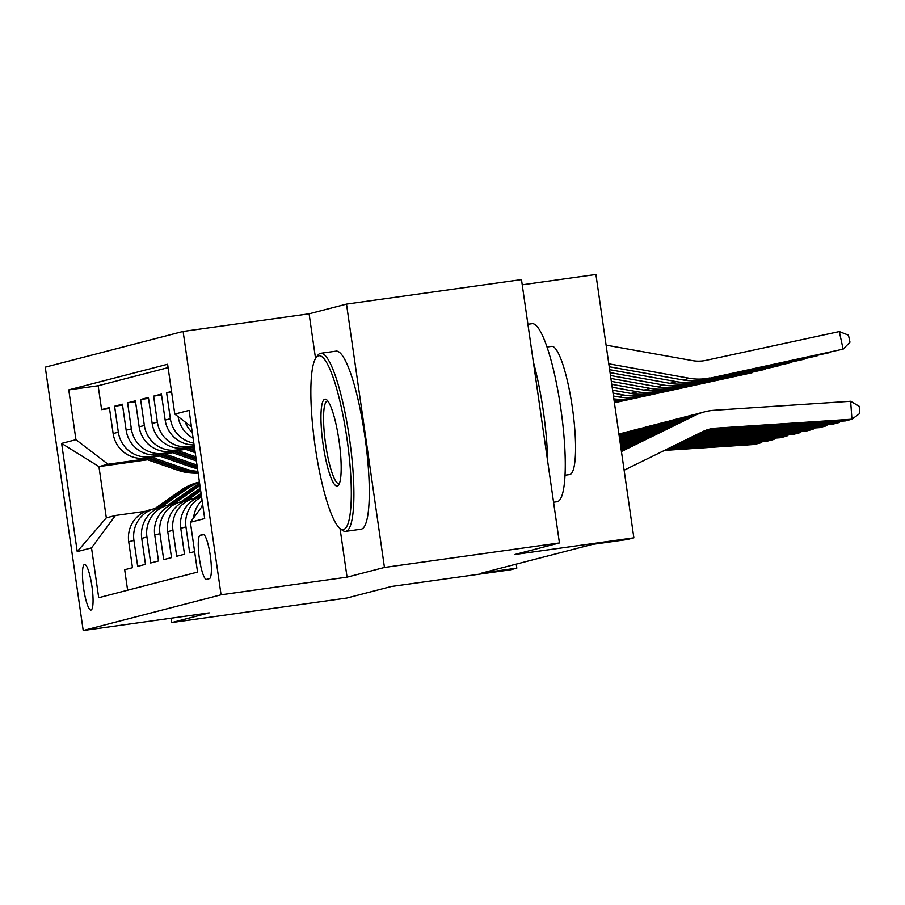 <?xml version="1.0" encoding="UTF-8"?>
<svg xmlns="http://www.w3.org/2000/svg" width="905" height="905" viewBox="0 0 905 905"><rect width="100%" height="100%" fill="white"/><g stroke="black" fill="none" stroke-linecap="round" stroke-linejoin="round"><path stroke-width="1.36" d="M91.043 610.027A23.021 4.276 -98 0 0 91.959 586.417A23.021 4.276 -98 0 0 84.561 564.46A23.021 4.276 -98 0 0 84.47 564.471A23.021 4.276 -98 0 0 83.565 588.092A23.021 4.276 -98 0 0 90.953 610.049A23.021 4.276 -98 0 0 91.043 610.027M183.115 331.445L45.25 367.17L83.203 630.514L221.069 594.8L183.115 331.445L309.103 313.809L315.551 358.504M340.031 528.43L347.056 577.152L384.455 567.469L346.502 304.114L309.103 313.809M346.502 304.114L521.484 279.611L559.437 542.955L514.888 554.494L633.873 537.83L595.92 274.486L522.23 284.803M171.158 618.194L171.792 622.561L346.773 598.047L391.322 586.508L510.307 569.845L516.812 568.159L516.235 564.143M384.455 567.469L559.437 542.955M127.616 590.218L124.675 569.743L132.469 567.718L128.725 541.744L133.929 540.398A28.768 28.259 -104.5 0 1 157.832 507.999L158.737 507.875M133.929 540.398L137.673 566.372L145.479 564.347L141.734 538.373L146.938 537.027A28.768 28.259 -104.5 0 1 170.83 504.628L171.746 504.504M146.938 537.027L150.683 563.001L158.488 560.987L154.744 535.002L159.947 533.656A28.768 28.259 -104.5 0 1 183.839 501.268L184.756 501.132M159.947 533.656L163.692 559.629L171.498 557.616L167.753 531.631L172.957 530.285A28.768 28.259 -104.5 0 1 196.849 497.897L197.754 497.761M172.957 530.285L176.701 556.27L184.496 554.245L180.762 528.26L185.955 526.914A28.768 28.259 -104.5 0 1 201.589 497.037M185.955 526.914L189.699 552.898L194.609 551.62M171.531 391.48L166.622 392.747L171.611 392.057M194.066 444.887A28.768 28.259 75.5 0 1 165.163 420.078L161.418 394.094L153.624 396.119L161.554 395.01M194.315 446.584L184.258 447.998A28.768 28.259 75.5 0 1 152.164 423.45L148.42 397.465L140.614 399.49L148.544 398.381M185.649 449.344L171.249 451.369A28.768 28.259 75.5 0 1 139.155 426.821L135.411 400.836L127.605 402.861L135.546 401.752M172.651 452.715L158.251 454.74A28.768 28.259 75.5 0 1 126.146 430.192L122.401 404.207L114.596 406.232L122.537 405.123M633.873 537.83L627.369 539.516L592.368 544.414L481.822 573.057L516.812 568.159M203.071 534.493L200.209 535.228A22.297 4.14 -98 0 0 199.326 558.102A22.297 4.14 -98 0 0 206.476 579.381A22.297 4.14 -98 0 0 206.566 579.358L209.428 578.623A22.297 4.14 -98 0 0 210.311 555.749A22.297 4.14 -98 0 0 203.161 534.47A22.297 4.14 -98 0 0 203.071 534.493L203.24 534.47M147.594 459.785L98.939 466.607L106.315 517.852L115.421 515.488L91.529 547.887L98.713 597.707L197.561 572.096L190.378 522.276L202.799 505.443M91.529 547.887L77.219 551.586L61.63 443.405L75.941 439.694L68.757 389.874L167.606 364.263L174.789 414.083L189.1 410.384L204.688 518.565L190.378 522.276M158.364 455.645L150.445 456.754A28.768 28.259 -104.5 0 1 118.34 432.205L114.596 406.232M159.642 456.086L145.241 458.1L150.445 456.754M171.373 452.274L163.454 453.382A28.768 28.259 -104.5 0 1 131.349 428.834L127.605 402.861M184.382 448.903L176.452 450.023A28.768 28.259 -104.5 0 1 144.359 425.474L140.614 399.49M194.224 445.984L189.462 446.651A28.768 28.259 -104.5 0 1 157.368 422.103L153.624 396.119M168.092 367.634L98.159 385.756L101.598 409.603L109.528 408.483M145.241 458.1A28.768 28.259 75.5 0 1 113.136 433.552L109.392 407.578L101.598 409.603M193.817 443.133A28.768 28.259 -104.5 0 1 170.366 418.732L166.622 392.747M178.206 416.696L178.172 416.707A28.768 28.259 75.5 0 0 193.104 438.156M115.421 515.488L145.728 511.246M347.056 577.152L221.069 594.8M171.792 622.561L209.191 612.866L83.203 630.514M145.354 459.016L108.034 464.242L98.939 466.607L61.63 443.405M191.464 426.843L174.789 414.083M201.102 507.739A28.768 28.259 -104.5 0 1 202.686 504.651M192.279 432.488A28.768 28.259 -104.5 0 1 185.152 422.013M202.041 500.194A28.768 28.259 75.5 0 0 193.602 517.909M201.51 496.494A28.768 28.259 75.5 0 0 180.762 528.26M193.738 498.508L188.534 499.865A28.768 28.259 75.5 0 0 167.753 531.631M180.728 501.879L175.525 503.237A28.768 28.259 75.5 0 0 154.744 535.002M167.719 505.25L162.515 506.596A28.768 28.259 75.5 0 0 141.734 538.373M98.159 385.756L68.757 389.874M75.941 439.694L108.034 464.242M154.71 508.621L149.517 509.968A28.768 28.259 75.5 0 0 128.725 541.744M77.219 551.586L106.315 517.852M624.133 470.215L702.665 431.651A35.962 35.329 -104.5 0 1 709.26 429.208A35.962 35.329 -104.5 0 1 715.685 428.167L851.944 419.207L850.643 401.277L714.396 410.248A53.949 52.999 75.5 0 0 704.757 411.798A53.949 52.999 75.5 0 0 694.859 415.474L621.441 451.527M704.757 411.798L698.253 413.483A53.949 52.999 75.5 0 0 688.354 417.16L621.237 450.113M706.047 430.203A35.962 35.329 -104.5 0 1 709.192 429.852L845.44 420.893L851.944 419.207L859.75 413.472L859.23 406.311L850.643 401.277M703.242 379.625L843.132 349.138L703.242 379.625A53.949 52.999 -104.5 0 1 682.992 379.976L609.223 366.751M709.735 377.939A53.949 52.999 -104.5 0 1 689.497 378.29L608.793 363.821M843.132 349.138L839.32 331.569L848.46 335.155L849.987 342.181L843.132 349.138M606.101 345.133L692.427 360.609A35.962 35.329 75.5 0 0 705.923 360.371L839.32 331.569M343.583 529.459A87.751 16.29 -98 0 0 346.943 438.506A87.751 16.29 -98 0 0 318.56 355.789A87.751 16.29 -98 0 0 316.071 357.713A87.751 16.29 -98 0 0 314.94 444.887A87.751 16.29 -98 0 0 339.975 528.384A87.751 16.29 -98 0 0 343.583 529.459M316.071 357.713L317.802 355.326A89.912 16.686 82 0 1 320.347 353.357A89.912 16.686 82 0 1 320.698 353.289A89.912 16.686 82 0 1 349.568 439.061A89.912 16.686 82 0 1 345.993 531.292A89.912 16.686 82 0 1 345.642 531.371A89.912 16.686 82 0 1 342.294 530.206L339.975 528.384M337.327 486.042A43.87 8.145 82 0 1 323.13 444.672A43.87 8.145 82 0 1 324.816 399.207A43.87 8.145 82 0 1 326.615 399.739A43.87 8.145 82 0 1 339.137 441.493A43.87 8.145 82 0 1 338.572 485.08A43.87 8.145 82 0 1 337.327 486.042M327.825 401.017A41.721 7.749 -98 0 0 327.384 401.017A41.721 7.749 -98 0 0 327.225 401.051A41.721 7.749 -98 0 0 325.562 443.846A41.721 7.749 -98 0 0 338.956 483.643A41.721 7.749 -98 0 0 339.115 483.609A41.721 7.749 -98 0 0 339.386 483.519M527.92 324.262L532.072 323.685A89.912 16.686 82 0 1 560.942 409.456A89.912 16.686 82 0 1 557.367 501.687A89.912 16.686 82 0 1 557.016 501.755L553.566 502.241M533.328 361.83A89.912 16.686 82 0 1 547.695 461.527M551.417 346.411A64.73 12.014 82 0 1 551.665 346.355A64.73 12.014 82 0 1 572.446 408.121A64.73 12.014 82 0 1 569.879 474.525A64.73 12.014 82 0 1 569.63 474.571L564.992 475.227M320.698 353.289L336.094 351.129A89.912 16.686 82 0 1 364.964 436.911A89.912 16.686 82 0 1 361.389 529.142A89.912 16.686 82 0 1 361.038 529.21L345.642 531.371M702.925 431.527L838.935 422.578L838.845 421.323M695.029 414.433A53.949 52.999 75.5 0 0 691.748 415.169A53.949 52.999 75.5 0 0 681.85 418.834L621.034 448.71M691.748 415.169L685.243 416.854A53.949 52.999 75.5 0 0 675.345 420.52L620.83 447.296M699.961 432.975L832.43 424.264L838.935 422.578L840.813 421.198M697.008 434.434L825.926 425.938L825.835 424.694M682.019 417.805A53.949 52.999 75.5 0 0 678.739 418.54A53.949 52.999 75.5 0 0 668.84 422.205L620.626 445.882M678.739 418.54L672.234 420.225A53.949 52.999 75.5 0 0 662.336 423.891L620.423 444.479M694.056 435.882L819.421 427.624L825.926 425.938L827.815 424.558M691.103 437.33L812.928 429.309L812.837 428.065M669.01 421.176A53.949 52.999 75.5 0 0 665.729 421.911A53.949 52.999 75.5 0 0 655.831 425.576L620.219 443.065M665.729 421.911L659.225 423.597A53.949 52.999 75.5 0 0 649.326 427.262L620.016 441.663M688.139 438.778L806.423 430.995L812.928 429.309L814.805 427.929M685.187 440.237L799.918 432.681L799.828 431.436M656.001 424.547A53.949 52.999 75.5 0 0 652.72 425.282A53.949 52.999 75.5 0 0 642.833 428.947L619.812 440.249M200.378 496.822L201.442 496.064M193.93 498.463L201.068 493.451M652.72 425.282L646.227 426.968A53.949 52.999 75.5 0 0 636.328 430.633L619.608 438.846M682.234 441.685L793.414 434.366L799.918 432.681L801.796 431.3M197.392 497.818L201.306 495.069M201.215 494.447L196.147 497.999M690.232 382.996L830.123 352.509L690.232 382.996A53.949 52.999 -104.5 0 1 669.983 383.347L610.061 372.6M696.737 381.31A53.949 52.999 -104.5 0 1 676.488 381.661L609.642 369.681M677.223 386.367L817.125 355.88L677.223 386.367A53.949 52.999 -104.5 0 1 656.985 386.718L610.909 378.46M683.728 384.682A53.949 52.999 -104.5 0 1 663.478 385.032L610.49 375.53M664.213 389.738L804.115 359.251L664.213 389.738A53.949 52.999 -104.5 0 1 643.975 390.089L611.746 384.308M670.718 388.053A53.949 52.999 -104.5 0 1 650.48 388.403L611.327 381.378M651.215 393.109L791.106 362.622L651.215 393.109A53.949 52.999 -104.5 0 1 630.966 393.46L612.595 390.157M182.324 448.201L195.186 452.647M190.559 447.115L194.586 448.507M657.709 391.424A53.949 52.999 -104.5 0 1 637.471 391.775L612.176 387.238M185.548 447.817L194.96 451.075M194.813 450.079L187.482 447.545M679.282 443.133L786.909 436.052L786.818 434.807M643.003 427.907A53.949 52.999 75.5 0 0 639.722 428.653A53.949 52.999 75.5 0 0 629.823 432.319L619.405 437.432M187.369 500.194L200.695 490.827M180.921 501.834L200.31 488.202M639.722 428.653L633.217 430.339A53.949 52.999 75.5 0 0 623.319 434.004L619.201 436.029M676.318 444.593L780.404 437.737L786.909 436.052L788.787 434.672M184.394 501.189L200.548 489.831M200.458 489.198L183.138 501.37M638.206 396.469L778.096 365.993L638.206 396.469A53.949 52.999 -104.5 0 1 617.957 396.82L613.432 396.017M169.314 451.572L196.385 460.928M177.561 450.486L195.785 456.787M644.711 394.795A53.949 52.999 -104.5 0 1 624.461 395.146L613.013 393.087M172.538 451.188L196.159 459.344M196.012 458.36L174.484 450.916M673.365 446.041L773.899 439.423L773.809 438.167M629.993 431.278A53.949 52.999 75.5 0 0 626.713 432.013A53.949 52.999 75.5 0 0 619.009 434.672M174.36 503.565L199.937 485.578M167.911 505.205L193.772 487.026A55.024 54.051 -104.5 0 1 199.632 483.451M626.713 432.013L620.208 433.699A53.949 52.999 75.5 0 0 618.918 434.061M670.413 447.489L767.395 441.108L773.899 439.423L775.789 438.043M171.384 504.56L197.81 485.985A55.024 54.051 -104.5 0 1 199.801 484.65M199.722 484.13A55.024 54.051 75.5 0 0 196.249 486.381L170.14 504.741M625.197 399.84L765.098 369.364L625.197 399.84A53.949 52.999 -104.5 0 1 614.156 401.017M156.316 454.932L190.876 466.878A55.024 54.051 75.5 0 0 197.505 468.711M164.552 453.858L196.973 465.057M631.701 398.155A53.949 52.999 -104.5 0 1 613.85 398.879M159.529 454.559L193.342 466.245A55.024 54.051 75.5 0 0 197.324 467.444M197.2 466.573A55.024 54.051 -104.5 0 1 194.903 465.837L161.475 454.287M667.46 448.937L760.901 442.794L760.811 441.538M161.35 506.924L187.267 488.711A55.024 54.051 -104.5 0 1 199.462 482.308M154.913 508.576L180.762 490.397A55.024 54.051 -104.5 0 1 198.025 482.41L199.428 482.048M664.496 450.396L754.397 444.479L760.901 442.794L762.779 441.414M158.375 507.931L184.801 489.345A55.024 54.051 -104.5 0 1 199.439 482.116M199.428 482.06A55.024 54.051 75.5 0 0 183.24 489.752L157.131 508.112M614.393 402.646L752.089 372.724L614.405 402.736M143.307 458.303L177.866 470.249A55.024 54.051 75.5 0 0 198.138 473.123M151.542 457.217L184.371 468.564A55.024 54.051 75.5 0 0 197.89 471.369M618.692 401.526A53.949 52.999 -104.5 0 1 614.337 402.273M146.52 457.93L180.333 469.616A55.024 54.051 75.5 0 0 198.059 472.557M197.991 472.139A55.024 54.051 -104.5 0 1 181.894 469.209L148.465 457.659M158.251 454.74L163.454 453.382M171.249 451.369L176.452 450.023M184.258 447.998L189.462 446.651M113.136 433.552L118.34 432.205M126.146 430.192L131.349 428.834M139.155 426.821L144.359 425.474M152.164 423.45L157.368 422.103M165.163 420.078L170.366 418.732M203.919 534.708L200.209 535.228M715.685 428.167L709.192 429.852M694.859 415.474L688.354 417.16M682.992 379.976L689.497 378.29M681.85 418.834L675.345 420.52M668.84 422.205L662.336 423.891M655.831 425.576L649.326 427.262M642.833 428.947L636.328 430.633M669.983 383.347L676.488 381.661M656.985 386.718L663.478 385.032M643.975 390.089L650.48 388.403M630.966 393.46L637.471 391.775M629.823 432.319L623.319 434.004M617.957 396.82L624.461 395.146M197.81 485.985L199.915 485.431M193.772 487.026L196.249 486.381M193.342 466.245L190.876 466.878M197.007 465.294L194.903 465.837M184.801 489.345L187.267 488.711M180.762 490.397L183.24 489.752M180.333 469.616L177.866 470.249M184.371 468.564L181.894 469.209M547.039 347.011L551.665 346.355"/></g></svg>
